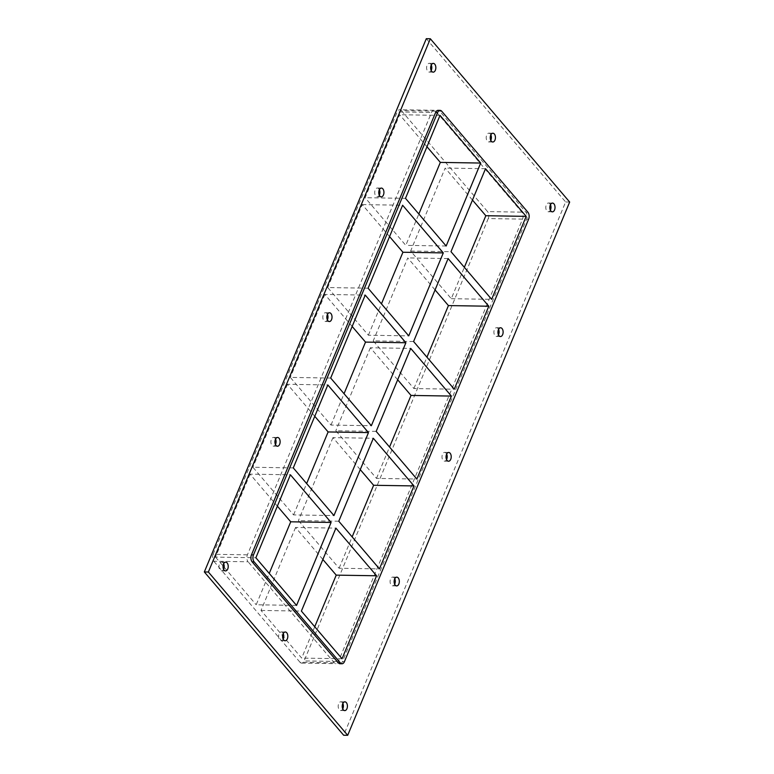 <?xml version="1.0" encoding="UTF-8"?>
<svg xmlns="http://www.w3.org/2000/svg" width="774" height="774" viewBox="0 0 774 774"><rect width="100%" height="100%" fill="white"/><g stroke="black" fill="none" stroke-linecap="round" stroke-linejoin="round"><path stroke-width="0.58" stroke-dasharray="3.87 2.9" d="M431.273 64.987A4.383 2.593 90.9 0 0 430.712 64.097A4.383 2.593 90.9 0 0 429.28 63.333A4.383 2.593 90.9 0 0 426.745 66.39A4.383 2.593 90.9 0 0 427.703 71.324A4.383 2.593 90.9 0 0 429.135 72.088A4.383 2.593 90.9 0 0 431.176 70.492M283.255 633.596A4.383 2.593 90.9 0 0 282.694 632.697A4.383 2.593 90.9 0 0 281.262 631.932A4.383 2.593 90.9 0 0 278.727 634.999A4.383 2.593 90.9 0 0 279.685 639.924A4.383 2.593 90.9 0 0 281.117 640.698A4.383 2.593 90.9 0 0 283.168 639.101M490.861 134.831A4.383 2.593 90.9 0 0 490.31 133.941A4.383 2.593 90.9 0 0 488.878 133.176A4.383 2.593 90.9 0 0 486.343 136.234A4.383 2.593 90.9 0 0 487.301 141.168A4.383 2.593 90.9 0 0 488.733 141.932A4.383 2.593 90.9 0 0 490.774 140.336M498.562 329.366A4.383 2.593 90.9 0 0 498.001 328.476A4.383 2.593 90.9 0 0 496.569 327.702A4.383 2.593 90.9 0 0 494.035 330.769A4.383 2.593 90.9 0 0 494.992 335.703A4.383 2.593 90.9 0 0 496.424 336.467A4.383 2.593 90.9 0 0 498.466 334.871M379.366 189.678A4.383 2.593 90.9 0 0 378.805 188.788A4.383 2.593 90.9 0 0 377.373 188.014A4.383 2.593 90.9 0 0 374.839 191.081A4.383 2.593 90.9 0 0 375.796 196.016A4.383 2.593 90.9 0 0 377.228 196.78A4.383 2.593 90.9 0 0 379.279 195.183M446.656 454.057A4.383 2.593 90.9 0 0 446.095 453.158A4.383 2.593 90.9 0 0 444.663 452.393A4.383 2.593 90.9 0 0 442.128 455.46A4.383 2.593 90.9 0 0 443.086 460.395A4.383 2.593 90.9 0 0 444.518 461.159A4.383 2.593 90.9 0 0 446.569 459.562M327.46 314.37A4.383 2.593 90.9 0 0 326.899 313.48A4.383 2.593 90.9 0 0 325.467 312.706A4.383 2.593 90.9 0 0 322.942 315.773A4.383 2.593 90.9 0 0 323.89 320.707A4.383 2.593 90.9 0 0 325.332 321.471A4.383 2.593 90.9 0 0 327.373 319.875M394.75 578.749A4.383 2.593 90.9 0 0 394.198 577.849A4.383 2.593 90.9 0 0 392.757 577.085A4.383 2.593 90.9 0 0 390.231 580.152A4.383 2.593 90.9 0 0 391.189 585.076A4.383 2.593 90.9 0 0 392.621 585.85A4.383 2.593 90.9 0 0 394.663 584.254M275.554 439.061A4.383 2.593 90.9 0 0 275.002 438.161A4.383 2.593 90.9 0 0 273.57 437.397A4.383 2.593 90.9 0 0 271.035 440.464A4.383 2.593 90.9 0 0 271.993 445.398A4.383 2.593 90.9 0 0 273.425 446.163A4.383 2.593 90.9 0 0 275.467 444.566M223.657 563.753A4.383 2.593 90.9 0 0 223.096 562.853A4.383 2.593 90.9 0 0 221.664 562.088A4.383 2.593 90.9 0 0 219.129 565.155A4.383 2.593 90.9 0 0 220.087 570.08A4.383 2.593 90.9 0 0 221.519 570.854A4.383 2.593 90.9 0 0 223.57 569.258M550.459 204.675A4.383 2.593 90.9 0 0 549.908 203.785A4.383 2.593 90.9 0 0 548.466 203.011A4.383 2.593 90.9 0 0 545.941 206.078A4.383 2.593 90.9 0 0 546.899 211.012A4.383 2.593 90.9 0 0 548.331 211.776A4.383 2.593 90.9 0 0 550.372 210.18M342.853 703.431A4.383 2.593 90.9 0 0 342.292 702.54A4.383 2.593 90.9 0 0 340.86 701.776A4.383 2.593 90.9 0 0 338.325 704.843A4.383 2.593 90.9 0 0 339.283 709.768A4.383 2.593 90.9 0 0 340.715 710.542A4.383 2.593 90.9 0 0 342.756 708.945M338.78 521.231L298.416 520.583L339.089 568.242L379.454 568.89M293.278 467.902L252.914 467.254L293.588 514.913L333.952 515.571M322.864 559.476L295.552 527.462L335.916 528.12M277.363 506.148L250.05 474.143L290.414 474.791M376.183 431.379L335.819 430.731L376.493 478.39L416.857 479.038M330.682 378.051L290.318 377.402L330.991 425.061L371.356 425.719M360.268 469.625L332.955 437.61L373.32 438.268M314.766 416.296L287.454 384.291L327.818 384.939M413.587 341.528L373.223 340.879L413.897 388.538L454.261 389.196M368.085 288.199L327.721 287.551L368.385 335.219L408.749 335.868M397.672 379.773L370.359 347.758L410.723 348.416M352.16 326.444L324.857 294.439L365.222 295.088M389.564 236.592L362.251 204.588L327.721 287.551M362.251 204.588L402.615 205.236M324.857 294.439L290.318 377.402M287.454 384.291L252.914 467.254M250.05 474.143L215.511 557.106L255.875 557.754M296.548 605.423L256.184 604.765L269.236 573.408M368.385 335.219L381.447 303.863M330.991 425.061L344.043 393.705M247.409 554.823L213.102 554.271A5.012 2.961 90.9 0 0 213.798 561.237L248.106 561.789A5.012 2.961 -89.1 0 1 247.409 554.823L431.553 112.453A5.012 2.961 -89.1 0 1 434.05 110.276A5.012 2.961 -89.1 0 1 435.685 111.156L521.86 212.144A5.012 2.961 -89.1 0 1 522.556 219.11L338.412 661.48A5.012 2.961 -89.1 0 1 335.916 663.657A5.012 2.961 -89.1 0 1 334.281 662.776L248.106 561.789M213.102 554.271L397.236 111.901L431.553 112.453M435.685 111.156L401.377 110.605A5.012 2.961 90.9 0 0 399.732 109.724A5.012 2.961 90.9 0 0 397.236 111.901M401.377 110.605L487.552 211.592L521.86 212.144M522.556 219.11L488.249 218.558A5.012 2.961 90.9 0 0 487.552 211.592M488.249 218.558L304.105 660.928L338.412 661.48M334.281 662.776L299.973 662.225A5.012 2.961 90.9 0 0 301.608 663.105A5.012 2.961 90.9 0 0 304.105 660.928M299.973 662.225L213.798 561.237M215.511 557.106L256.184 604.765M295.552 527.462L261.022 610.434L301.686 658.094L314.737 626.737M293.588 514.913L306.639 483.557M339.089 568.242L352.141 536.885M332.955 437.61L298.416 520.583M376.493 478.39L389.545 447.033M370.359 347.758L335.819 430.731M472.469 200.069L445.156 168.064L410.626 251.028L451.29 298.687L464.342 267.33M426.967 146.741L399.655 114.736L365.125 197.699L405.789 245.368L418.84 214.011M413.897 388.538L426.948 357.182M435.065 289.921L407.753 257.916L373.223 340.879M448.117 258.564L407.753 257.916M261.022 610.434L301.386 611.083M342.05 658.742L301.686 658.094M446.153 246.016L405.789 245.368M410.626 251.028L450.99 251.676M485.521 168.713L445.156 168.064M451.29 298.687L491.654 299.344M405.489 198.347L365.125 197.699M440.019 115.384L399.655 114.736M426.3 38.7L565.63 201.985L343.656 735.232M339.95 663.724A5.012 2.961 90.9 0 0 342.447 661.547L526.591 219.177A5.012 2.961 90.9 0 0 525.894 212.211L439.719 111.224A5.012 2.961 90.9 0 0 438.084 110.343M569.664 202.043L565.63 201.985M342.447 661.547L344.469 661.577M528.613 219.206L526.591 219.177M525.894 212.211L527.916 212.24M441.741 111.253L439.719 111.224M429.135 72.088L433.169 72.156M429.28 63.333L433.314 63.391M281.117 640.698L285.151 640.756M281.262 631.932L285.296 632M488.733 141.932L492.767 142M488.878 133.176L492.912 133.234M496.424 336.467L500.459 336.535M496.569 327.702L500.604 327.77M377.228 196.78L381.272 196.848M377.373 188.014L381.408 188.082M444.518 461.159L448.562 461.227M444.663 452.393L448.697 452.461M325.332 321.471L329.366 321.539M325.467 312.706L329.501 312.773M392.621 585.85L396.656 585.908M392.757 577.085L396.801 577.152M273.425 446.163L277.46 446.23M273.57 437.397L277.605 437.465M221.519 570.854L225.563 570.912M221.664 562.088L225.698 562.156M548.331 211.776L552.365 211.844M548.466 203.011L552.51 203.078M340.715 710.542L344.749 710.6M340.86 701.776L344.894 701.834M301.608 663.105L335.916 663.657M434.05 110.276L399.732 109.724"/><path stroke-width="1.16" d="M431.737 71.392A4.383 2.593 -89.1 0 1 430.779 66.458A4.383 2.593 -89.1 0 1 433.314 63.391A4.383 2.593 -89.1 0 1 435.839 67.822A4.383 2.593 -89.1 0 1 433.169 72.156A4.383 2.593 -89.1 0 1 431.737 71.392M431.176 70.492A4.383 2.593 90.9 0 0 431.273 64.987M283.719 639.992A4.383 2.593 -89.1 0 1 282.762 635.057A4.383 2.593 -89.1 0 1 285.296 632A4.383 2.593 -89.1 0 1 287.822 636.421A4.383 2.593 -89.1 0 1 285.151 640.756A4.383 2.593 -89.1 0 1 283.719 639.992M283.168 639.101A4.383 2.593 90.9 0 0 283.255 633.596M491.335 141.236A4.383 2.593 -89.1 0 1 490.377 136.301A4.383 2.593 -89.1 0 1 492.912 133.234A4.383 2.593 -89.1 0 1 495.437 137.656A4.383 2.593 -89.1 0 1 492.767 142A4.383 2.593 -89.1 0 1 491.335 141.236M490.774 140.336A4.383 2.593 90.9 0 0 490.861 134.831M499.027 335.771A4.383 2.593 -89.1 0 1 498.069 330.837A4.383 2.593 -89.1 0 1 500.604 327.77A4.383 2.593 -89.1 0 1 503.129 332.191A4.383 2.593 -89.1 0 1 500.459 336.535A4.383 2.593 -89.1 0 1 499.027 335.771M498.466 334.871A4.383 2.593 90.9 0 0 498.562 329.366M379.831 196.083A4.383 2.593 -89.1 0 1 378.883 191.149A4.383 2.593 -89.1 0 1 381.408 188.082A4.383 2.593 -89.1 0 1 383.933 192.503A4.383 2.593 -89.1 0 1 381.272 196.848A4.383 2.593 -89.1 0 1 379.831 196.083M379.279 195.183A4.383 2.593 90.9 0 0 379.366 189.678M447.12 460.453A4.383 2.593 -89.1 0 1 446.172 455.528A4.383 2.593 -89.1 0 1 448.697 452.461A4.383 2.593 -89.1 0 1 451.223 456.883A4.383 2.593 -89.1 0 1 448.562 461.227A4.383 2.593 -89.1 0 1 447.12 460.453M446.569 459.562A4.383 2.593 90.9 0 0 446.656 454.057M327.934 320.765A4.383 2.593 -89.1 0 1 326.976 315.84A4.383 2.593 -89.1 0 1 329.501 312.773A4.383 2.593 -89.1 0 1 332.027 317.195A4.383 2.593 -89.1 0 1 329.366 321.539A4.383 2.593 -89.1 0 1 327.934 320.765M327.373 319.875A4.383 2.593 90.9 0 0 327.46 314.37M395.224 585.144A4.383 2.593 -89.1 0 1 394.266 580.21A4.383 2.593 -89.1 0 1 396.801 577.152A4.383 2.593 -89.1 0 1 399.316 581.574A4.383 2.593 -89.1 0 1 396.656 585.908A4.383 2.593 -89.1 0 1 395.224 585.144M394.663 584.254A4.383 2.593 90.9 0 0 394.75 578.749M276.028 445.456A4.383 2.593 -89.1 0 1 275.07 440.532A4.383 2.593 -89.1 0 1 277.605 437.465A4.383 2.593 -89.1 0 1 280.13 441.886A4.383 2.593 -89.1 0 1 277.46 446.23A4.383 2.593 -89.1 0 1 276.028 445.456M275.467 444.566A4.383 2.593 90.9 0 0 275.554 439.061M224.121 570.148A4.383 2.593 -89.1 0 1 223.164 565.214A4.383 2.593 -89.1 0 1 225.698 562.156A4.383 2.593 -89.1 0 1 228.224 566.578A4.383 2.593 -89.1 0 1 225.563 570.912A4.383 2.593 -89.1 0 1 224.121 570.148M223.57 569.258A4.383 2.593 90.9 0 0 223.657 563.753M550.933 211.079A4.383 2.593 -89.1 0 1 549.975 206.145A4.383 2.593 -89.1 0 1 552.51 203.078A4.383 2.593 -89.1 0 1 555.026 207.5A4.383 2.593 -89.1 0 1 552.365 211.844A4.383 2.593 -89.1 0 1 550.933 211.079M550.372 210.18A4.383 2.593 90.9 0 0 550.459 204.675M343.317 709.835A4.383 2.593 -89.1 0 1 342.36 704.901A4.383 2.593 -89.1 0 1 344.894 701.834A4.383 2.593 -89.1 0 1 347.42 706.265A4.383 2.593 -89.1 0 1 344.749 710.6A4.383 2.593 -89.1 0 1 343.317 709.835M342.756 708.945A4.383 2.593 90.9 0 0 342.853 703.431M413.993 485.927L373.32 438.268L338.78 521.231L379.454 568.89L413.993 485.927L373.629 485.279L360.268 469.625M368.482 432.598L327.818 384.939L293.278 467.902L333.952 515.571L368.482 432.598L328.118 431.95L314.766 416.296M376.59 575.779L342.05 658.742L301.386 611.083L335.916 528.12L376.59 575.779L336.226 575.13L322.864 559.476M331.088 522.45L290.414 474.791L255.875 557.754L296.548 605.423L331.088 522.45L290.724 521.802L277.363 506.148M451.387 396.075L410.723 348.416L376.183 431.379L416.857 479.038L451.387 396.075L411.023 395.427L397.672 379.773M405.886 342.747L365.222 295.088L330.682 378.051L371.356 425.719L405.886 342.747L365.522 342.098L352.16 326.444M413.587 341.528L454.261 389.196L488.791 306.223L448.117 258.564L413.587 341.528M368.085 288.199L408.749 335.868L443.289 252.904L402.615 205.236L368.085 288.199M252.14 561.856L254.162 561.885A5.012 2.961 -89.1 0 1 253.466 554.919L251.444 554.89A5.012 2.961 90.9 0 0 252.14 561.856L338.315 662.844A5.012 2.961 90.9 0 0 339.95 663.724L341.973 663.753A5.012 2.961 -89.1 0 1 340.337 662.873L338.315 662.844M254.162 561.885L340.337 662.873M440.096 110.382L438.084 110.343A5.012 2.961 90.9 0 0 435.588 112.52L437.6 112.559A5.012 2.961 -89.1 0 1 440.096 110.382A5.012 2.961 -89.1 0 1 441.741 111.253L527.916 212.24A5.012 2.961 -89.1 0 1 528.613 219.206L344.469 661.577A5.012 2.961 -89.1 0 1 341.973 663.753M437.6 112.559L253.466 554.919M485.521 168.713L526.194 216.372L491.654 299.344L450.99 251.676L485.521 168.713M446.153 246.016L480.693 163.053L440.019 115.384L405.489 198.347L446.153 246.016M269.236 573.408L290.724 521.802M381.447 303.863L402.925 252.247L443.289 252.904M344.043 393.705L365.522 342.098M314.737 626.737L336.226 575.13M306.639 483.557L328.118 431.95M352.141 536.885L373.629 485.279M389.545 447.033L411.023 395.427M402.925 252.247L389.564 236.592M464.342 267.33L485.83 215.723L472.469 200.069M418.84 214.011L440.329 162.395L426.967 146.741M426.948 357.182L448.427 305.575L435.065 289.921M488.791 306.223L448.427 305.575M440.329 162.395L480.693 163.053M526.194 216.372L485.83 215.723M347.7 735.3L343.656 735.232L204.336 571.957L426.3 38.7L430.344 38.768L569.664 202.043L347.7 735.3L208.37 572.015L430.344 38.768M435.588 112.52L251.444 554.89M208.37 572.015L204.336 571.957"/></g></svg>
